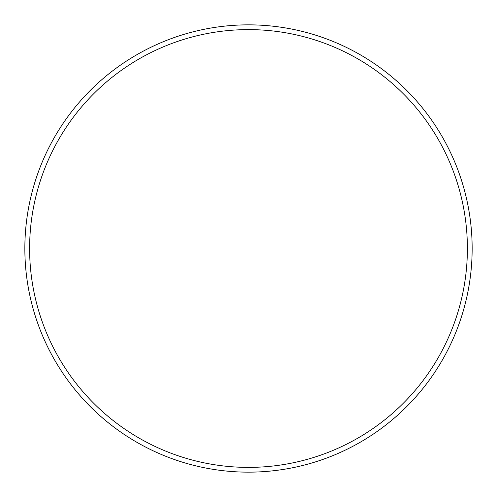 <?xml version="1.0" encoding="UTF-8"?>
<svg xmlns="http://www.w3.org/2000/svg" width="497" height="497" viewBox="0 0 497 497"><rect width="100%" height="100%" fill="white"/><g stroke="black" fill="none" stroke-linecap="round" stroke-linejoin="round"><path stroke-width="0.75" d="M467.391 248.5A218.891 218.891 0 0 0 248.5 29.609A218.891 218.891 0 0 0 29.609 248.5A218.891 218.891 0 0 0 248.5 467.391A218.891 218.891 0 0 0 467.391 248.5M24.85 248.5A223.65 223.65 0 0 1 248.5 24.85A223.65 223.65 0 0 1 472.15 248.5A223.65 223.65 0 0 1 248.5 472.15A223.65 223.65 0 0 1 24.85 248.5"/></g></svg>
